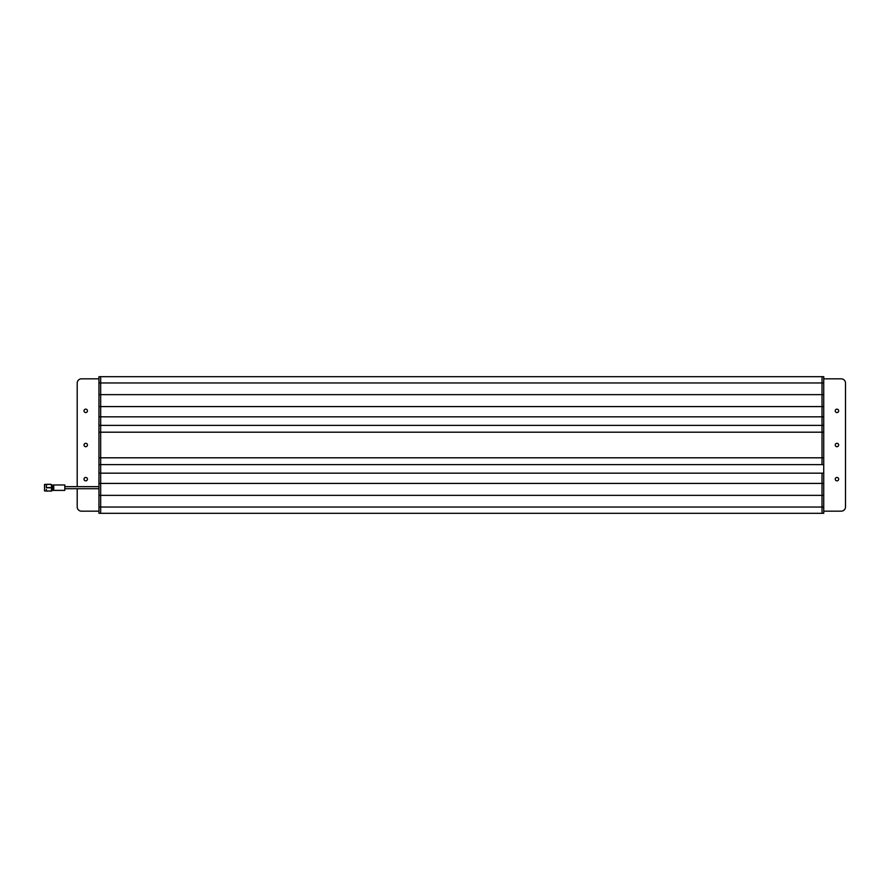 <?xml version="1.0" encoding="UTF-8"?>
<svg xmlns="http://www.w3.org/2000/svg" width="890" height="890" viewBox="0 0 890 890"><rect width="100%" height="100%" fill="white"/><g stroke="black" fill="none" stroke-linecap="round" stroke-linejoin="round"><path stroke-width="1.33" d="M822.026 388.663L822.026 394.637L100.67 394.637L100.67 513.296L823.728 513.296L823.728 376.704L822.026 376.704L822.026 388.663M823.728 394.637L822.026 394.637L822.026 406.585L822.026 376.704L100.67 376.704L100.67 513.296L98.957 513.296L98.957 507.033L822.026 507.033L822.026 513.296L822.026 495.363L98.957 495.363L98.957 507.033M823.728 406.585L822.026 406.585L822.026 416.832L822.026 406.585L98.957 406.585L98.957 416.832L822.026 416.832L822.026 425.364L98.957 425.364L98.957 432.195L822.026 432.195L822.026 464.636L98.957 464.636L98.957 473.168L822.026 473.168L822.026 483.415L98.957 483.415L98.957 495.363M823.728 464.636L822.026 464.636L822.026 425.364L822.026 432.195L823.728 432.195M823.728 495.363L822.026 495.363L822.026 483.415L822.026 507.033L823.728 507.033M823.728 457.805L98.957 457.805L98.957 464.636M98.957 473.168L98.957 483.415M98.957 432.195L98.957 457.805M98.957 416.832L98.957 425.364M98.957 394.637L100.67 394.637L100.67 376.704L98.957 376.704L98.957 406.585M823.728 473.168L822.026 473.168L822.026 483.415L823.728 483.415M823.728 416.832L822.026 416.832L822.026 425.364L823.728 425.364M84.027 445A1.702 1.702 0 0 0 85.729 446.702A1.702 1.702 0 0 0 87.442 445A1.702 1.702 0 0 0 85.729 443.298A1.702 1.702 0 0 0 84.027 445M84.027 479.143A1.702 1.702 0 0 0 85.729 480.856A1.702 1.702 0 0 0 87.442 479.143A1.702 1.702 0 0 0 85.729 477.441A1.702 1.702 0 0 0 84.027 479.143M835.254 479.143A1.702 1.702 0 0 0 836.967 480.856A1.702 1.702 0 0 0 838.669 479.143A1.702 1.702 0 0 0 836.967 477.441A1.702 1.702 0 0 0 835.254 479.143M835.254 445A1.702 1.702 0 0 0 836.967 446.702A1.702 1.702 0 0 0 838.669 445A1.702 1.702 0 0 0 836.967 443.298A1.702 1.702 0 0 0 835.254 445M835.254 410.857A1.702 1.702 0 0 0 836.967 412.56A1.702 1.702 0 0 0 838.669 410.857A1.702 1.702 0 0 0 836.967 409.144A1.702 1.702 0 0 0 835.254 410.857M84.027 410.857A1.702 1.702 0 0 0 85.729 412.56A1.702 1.702 0 0 0 87.442 410.857A1.702 1.702 0 0 0 85.729 409.144A1.702 1.702 0 0 0 84.027 410.857M98.957 511.16L81.457 511.16A4.272 4.272 0 0 1 77.196 506.888L77.196 488.71M77.196 486.663L77.196 383.112A4.272 4.272 0 0 1 81.457 378.84L98.957 378.84M823.728 378.84L841.228 378.84A4.272 4.272 0 0 1 845.5 383.112L845.5 506.888A4.272 4.272 0 0 1 841.228 511.16L823.728 511.16M51.843 490.39L51.843 484.972L52.31 490.39L51.62 490.613M46.302 487.687L46.302 485.984L46.302 487.687M44.5 487.687L44.5 484.494L44.5 487.687M53.745 487.687L53.745 484.972L52.888 484.972L52.888 487.687L52.888 484.972L64.814 484.972L64.814 490.39L52.888 490.39L52.888 487.687L52.888 490.39L53.745 490.39L53.745 487.687M46.302 485.984L46.858 484.293L46.302 485.984M46.302 491.069L46.302 489.378L46.302 491.069M51.075 490.957L51.62 489.378L51.62 491.069L46.858 490.957M46.858 491.069L51.075 491.069M51.075 487.575L51.62 485.984L51.62 489.378L51.075 487.575L46.858 487.575M46.858 487.798L51.075 487.798M51.075 484.293L51.62 485.984L51.075 484.293L46.858 484.293M46.858 484.405L51.075 484.405M823.728 382.967L98.957 382.967M46.302 484.382L44.611 484.382L44.5 490.88M64.814 486.663L98.957 486.663M64.814 488.71L98.957 488.71M52.31 485.406L52.888 485.406M52.31 489.967L52.888 489.967M44.611 490.98L46.302 490.98"/></g></svg>
